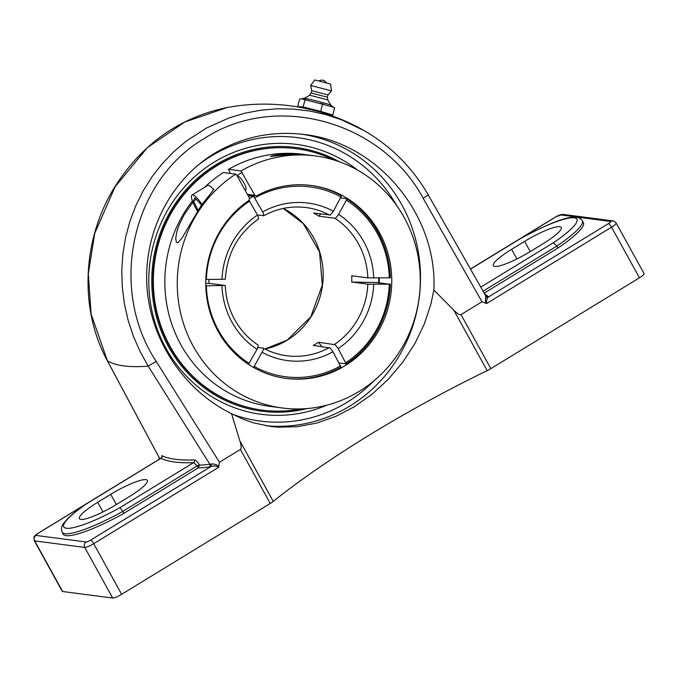 <?xml version="1.0" encoding="UTF-8"?>
<svg xmlns="http://www.w3.org/2000/svg" width="678" height="678" viewBox="0 0 678 678"><rect width="100%" height="100%" fill="white"/><g stroke="black" fill="none" stroke-linecap="round" stroke-linejoin="round"><path stroke-width="1.02" d="M160.389 458.591A510.992 92.2 151.1 0 1 159.211 457.675A1.992 1.958 -50.3 0 1 159.355 459.218M194.264 459.896A1.992 1.839 -92.6 0 1 193.628 462.625L197.264 465.862L199.417 464.922C197.535 461.803 195.815 460.125 194.264 459.896A510.992 92.2 151.1 0 1 161.669 455.641A1.992 1.941 -65.1 0 1 160.906 458.353A512.983 92.555 -28.9 0 0 193.628 462.625L120.006 507.627L122.718 511.424L197.264 465.862L198.349 467.82L199.417 464.922M120.006 507.627A57.122 10.306 151.1 0 1 66.402 528.255A57.122 10.306 151.1 0 1 87.284 503.347L87.038 503.423C78.546 509.144 72.038 514.28 67.486 518.865L63.63 523.416C61.393 526.348 60.91 529.298 62.181 532.255L63.266 534.23A61.105 11.026 151.1 0 0 123.811 513.399L198.349 467.82M198.154 467.956A512.983 92.555 -28.9 0 0 209.273 467.015A1.992 1.797 83.6 0 0 209.858 464.294A510.992 92.2 151.1 0 1 199.561 465.184M161.847 457.116L160.906 458.353L87.284 503.347M161.669 455.641L161.83 457.175M209.273 467.015L210.765 466.684A1.992 1.517 73.5 0 0 211.087 464.099L209.858 464.294L148.219 366.154A510.992 92.2 151.1 0 1 107.438 360.832L91.115 314.126L88.301 273.743L94.725 233.368L115.091 186.764L147.329 147.694L184.755 122.032L226.757 107.658M90.632 540.112A3.983 0.72 151.1 0 1 86.157 541.976A3.983 3.805 97.4 0 0 84.75 547.434A7.975 1.441 -28.9 0 0 93.691 543.697A3.983 0.932 -121.4 0 0 90.632 540.112L210.765 466.684C213.723 465.54 216.341 465.761 218.613 467.345L218.791 466.133C215.841 464.311 213.282 463.633 211.087 464.099M159.211 457.675L107.438 360.832A7.975 2.551 152 0 1 107.277 360.611A7.975 2.551 152 0 1 107.183 360.34A7.975 2.551 152 0 0 107.277 360.611L159.152 457.616L159.271 458.82A1.992 1.915 20.3 0 1 158.66 459.65M86.157 541.976L36.078 535.442A3.983 0.72 151.1 0 1 38.214 533.264A3.983 0.932 -121.4 0 0 38.036 533.298L158.355 459.828M485.685 295.947A1.992 1.958 129.7 0 0 486.024 296.32L486.024 296.32A1.992 1.958 129.7 0 0 488.245 296.506A512.983 92.555 -28.9 0 0 484.617 294.057M107.438 360.832A7.975 2.551 152 0 1 107.277 360.611C79.063 308.795 82.072 238.978 115.04 186.492C142.329 143.787 179.577 117.489 226.766 107.599C252.224 102.861 277.641 102.963 302.998 107.895C302.456 107.785 316.075 110.692 323.211 112.938C337.398 117.269 350.975 123.116 363.925 130.481C391.02 146.126 412.478 167.636 428.293 195.001L423.148 198.281L481.99 301.778L485.507 303.108L485.677 296.269A1.992 1.915 -159.7 0 0 488.321 297.04L488.245 296.506M485.507 303.108L486.601 303.549C486.296 300.761 486.872 298.591 488.321 297.04L608.454 223.613A3.983 0.932 58.6 0 1 611.522 227.198A7.975 1.441 -28.9 0 0 616.158 223.045C614.243 221.206 613.192 220.503 613.005 220.918A3.983 3.805 97.4 0 0 610.59 221.443A3.983 0.72 151.1 0 1 608.454 223.613M470.498 269.124L520.696 238.444L470.464 269.064M524.611 241.368A31.383 5.661 151.1 0 1 561.291 227.401A31.383 5.661 151.1 0 1 543.019 243.766L530.001 251.724A31.383 5.661 151.1 0 1 493.321 265.691A31.383 5.661 151.1 0 1 511.593 249.318L524.611 241.368L530.247 251.572M520.696 238.444A57.122 10.306 151.1 0 1 574.308 217.816A57.122 10.306 151.1 0 1 553.418 242.724L556.833 246.089A61.105 11.026 -28.9 0 0 582.317 220.681C576.308 211.053 550.358 222.748 520.577 238.436M582.317 220.681L583.402 222.647A61.105 11.026 151.1 0 1 557.926 248.063L484.117 293.167M557.926 248.063L556.833 246.089L483.016 291.209M87.038 503.423L160.822 458.32M123.811 513.399L122.718 511.424A61.105 11.026 -28.9 0 1 62.181 532.255M326.999 405.122A136.108 130.023 -82.6 0 1 149.957 262.522A136.108 130.023 -82.6 0 1 357.679 170.161M486.601 303.549L611.522 227.198L639.456 277.811A7.975 1.441 -28.9 0 0 644.1 273.658L616.158 223.045M481.99 301.778L461.006 314.609C459.786 315.287 457.37 313.787 453.768 310.117L433.861 290.04L430.877 304.252L424.292 324.059L414.911 343.5L402.774 362.188L388.265 379.349L371.934 394.342L354.518 406.631L336.11 416.241L316.762 423.055L297.184 426.725L278.039 427.157L270.403 426.428L253.479 422.843L242.927 419.131L231.545 413.699C184.018 390.384 150.558 340.178 146.94 286.709C143.439 233.249 170.034 180.577 214.206 153.508C241.944 136.948 271.997 130.617 304.371 134.507C377.578 142.643 437.717 214.884 433.861 290.04M639.456 277.811L490.838 368.654L461.006 314.609M38.036 533.298C33.875 537.213 33.595 534.679 34.298 540.705L62.24 591.318A7.975 1.441 -28.9 0 0 62.613 591.504L112.684 598.047A7.975 1.441 -28.9 0 0 121.633 594.309L270.259 503.474A7.975 1.441 -28.9 0 0 273.268 501.398L239.859 440.87C241.393 445.793 241.58 448.65 240.419 449.429L219.435 462.252L156.22 361.425C108.149 288.853 131.117 180.653 204.917 138.151C276.166 91.784 381.816 121.218 423.148 198.281M453.768 310.117L487.185 370.646A7.975 1.441 -28.9 0 0 490.838 368.654M487.185 370.646A255.75 46.146 -28.9 0 0 370.002 434.683A255.75 46.146 -28.9 0 0 273.268 501.398M231.545 413.699L239.859 440.87M363.925 130.481L341.466 119.794L325.813 114.607L309.753 111.023L293.379 109.065L276.929 108.802L260.649 110.2L244.622 113.26L228.952 117.964L206.646 127.939L186.077 141.27L173.602 151.855L162.237 163.686L152.058 176.712L143.219 190.747L135.863 205.561L129.99 221.07L125.65 237.19L122.904 253.682L121.786 270.327L122.277 287.091L124.388 303.778L128.074 320.135L133.312 336.085L140.058 351.501L148.219 366.154L156.22 361.425M218.791 466.133L219.435 462.252M97.691 502.305L110.709 494.347A31.383 5.661 151.1 0 1 147.38 480.38A31.383 5.661 151.1 0 1 129.108 496.754L116.091 504.703A31.383 5.661 151.1 0 1 79.419 518.67A31.383 5.661 151.1 0 1 97.691 502.305L103.005 511.932M334.635 107.878L333.907 107.446A17.433 0.661 -165.5 0 0 333.093 107.099L334.635 107.878L332.788 115.014L320.686 111.345L322.533 104.209L333.093 107.099M329.067 114.828L332.788 115.014M320.686 111.345L303.151 106.971L298.371 106.641A17.433 0.661 -165.5 0 0 298.447 106.692A17.433 0.661 -165.5 0 0 299.252 107.039L300.566 107.438M298.371 106.641L297.718 106.26L299.566 99.124L301.413 98.793L322.533 104.209M303.151 106.971L304.998 99.835M331.983 115.209A17.433 0.661 -165.5 0 0 331.101 114.811M303.024 107.777A12.551 0.475 14.5 0 1 318.855 111.404A12.551 0.475 14.5 0 1 327.33 114.073L327.288 114.235M322.228 112.124A17.433 0.661 -165.5 0 0 318.279 111.048M305.422 107.844A17.433 0.661 -165.5 0 0 302.354 107.166M307.414 100.132A17.433 0.661 -165.5 0 0 304.354 99.454M330.847 105.226A13.755 0.525 -165.5 0 0 330.813 105.192A13.755 0.525 -165.5 0 0 319.075 101.658A13.755 0.525 -165.5 0 0 304.846 98.361A13.755 0.525 -165.5 0 0 304.286 98.327L301.413 98.793M324.22 104.412A17.433 0.661 -165.5 0 0 320.27 103.344M327.372 97.208L327.974 94.903L311.761 90.708L311.168 93.022L327.372 97.208L327.796 99.963L309.888 95.234L304.252 98.327M327.966 94.903L331.483 90.869L310.651 85.487L314.745 79.953L330.584 84.055L331.483 90.869M311.761 90.708L310.651 85.487M333.491 159.822A131.803 125.913 97.4 0 0 296.422 148.719L295.955 148.66A131.803 125.913 97.4 0 0 159.347 322.491A131.803 125.913 97.4 0 0 261.818 410.054L262.284 410.114A131.803 125.913 97.4 0 0 300.964 408.902M296.422 148.719A131.803 125.913 97.4 0 0 159.813 322.55A131.803 125.913 97.4 0 0 262.284 410.114M230.384 173.432L228.545 169.331A127.1 121.413 -82.6 0 1 302.795 154.296L315.219 155.923A127.1 121.413 97.4 0 0 240.97 170.949L254.86 195.34L247.351 194.357M242.173 172.365L236.969 175.543L235.758 174.127A127.1 121.413 97.4 0 0 193.332 346.39A127.1 121.413 97.4 0 0 282.302 407.978L269.878 406.359A127.1 121.413 -82.6 0 1 180.907 344.771A127.1 121.413 -82.6 0 1 192.399 200.934M204.646 187.314A127.1 121.413 -82.6 0 1 223.333 172.509L235.758 174.127M228.545 169.331L240.97 170.949M282.302 407.978A127.1 121.413 97.4 0 0 419.157 297.676A127.1 121.413 97.4 0 0 315.219 155.923M270.624 156.499L270.581 156.364C274.183 155.143 279.514 154.338 286.574 153.948L303.185 154.525C299.388 153.872 279.489 155.118 270.624 156.499M237.597 176.687A7.712 1.805 58.6 0 1 237.817 176.39A7.712 1.805 58.6 0 1 244.105 183.272A7.712 1.805 58.6 0 1 245.86 189.56A7.712 1.805 58.6 0 1 244.419 189.043M247.555 194.73L256.47 195.891L254.86 195.34L249.648 198.518L236.969 175.543M249.648 198.518L248.665 200.663A97.285 92.937 -82.6 0 0 218.062 331.271A97.285 92.937 -82.6 0 0 286.158 378.417A97.285 92.937 -82.6 0 0 390.909 293.989A97.285 92.937 -82.6 0 0 311.363 185.484A97.285 92.937 -82.6 0 0 256.47 195.891M379.273 283.057A97.285 92.937 97.4 0 0 379.341 277.972M213.256 189.145L214.045 189.255L201.01 205.756L182.229 237.647L178.255 242.436L177.161 242.741L176.373 242.224L175.712 238.503L176.865 231.529L178.789 225.74L184.128 214.816L192.899 202.256M198.044 210.265L193.476 201.061L194.883 197.756L201.51 205.019M193.476 201.061L196.315 199.324M197.518 211.095A15.687 3.678 58.6 0 1 192.01 195.044A15.687 3.678 58.6 0 1 193.628 195.222A15.687 3.678 58.6 0 1 201.959 204.375M213.689 189.637A15.687 3.678 -121.4 0 0 209.248 185.67A15.687 3.678 -121.4 0 0 207.629 185.492L192.01 195.044M377.273 282.802A95.666 91.386 97.4 0 0 377.282 282.59L378.722 282.573A97.166 92.827 97.4 0 0 378.773 277.972M377.282 282.59L389.291 284.15L368.569 284.209L351.729 282.048L378.722 282.573M205.815 279.497L225.291 279.209C227.062 253.504 238.164 233.401 258.589 218.909L257.92 215.858L248.936 200.078M205.756 283.506L208.968 283.319L225.274 285.48L205.79 285.769M340.746 197.976L346.712 198.756L346.416 200.179L337.991 215.341L335.805 217.909L334.991 218.274L318.838 216.163L320.719 213.994M285.472 378.324A97.285 92.937 97.4 0 0 341 367.095L332.864 351.577L330.101 347.958L313.244 345.433A74.733 71.385 -82.6 0 0 315.88 343.899A74.733 71.385 -82.6 0 0 318.448 342.246L335.305 344.771L338.068 348.399L346.204 363.908A97.285 92.937 97.4 0 0 390.333 284.082M318.838 216.163A74.733 71.385 -82.6 0 0 313.651 213.07L330.356 214.994L333.398 211.256L341.526 195.671A97.285 92.937 97.4 0 0 310.668 185.399M248.097 195.713L253.767 196.451L263.123 212.68L263.776 215.74L257.445 214.968M255.097 195.713A97.285 92.937 97.4 0 0 253.767 196.451M248.462 364.34L257.606 348.306L258.132 345.094C248.351 338.627 240.529 330.144 234.69 319.652C228.91 309.1 225.774 297.701 225.274 285.48M257.962 347.45L263.284 348.161L263.445 349.602L253.597 367.484M334.94 218.265A74.733 71.385 -82.6 0 1 367.849 277.878L351.746 275.776A74.733 71.385 -82.6 0 1 351.729 282.048M321.94 346.568L318.448 342.246M208.968 283.319A74.733 71.385 -82.6 0 1 208.917 279.489M367.849 277.878L390.35 277.811A97.285 92.937 97.4 0 0 346.712 198.756M346.416 200.179A95.717 91.437 -82.6 0 1 389.308 277.878M389.291 284.15A95.717 91.437 -82.6 0 1 345.916 362.62M206.392 279.514A95.717 91.437 -82.6 0 1 249.767 201.044M249.258 363.476A95.717 91.437 -82.6 0 1 206.375 285.785M340.712 365.798A95.717 91.437 -82.6 0 1 254.445 366.569M254.97 197.866A95.717 91.437 -82.6 0 1 341.229 197.095M346.204 363.908L339.161 362.993M307.168 408.537A132.973 127.023 -82.6 0 1 160.474 329.144A132.973 127.023 -82.6 0 1 215.68 164.856A132.973 127.023 -82.6 0 1 339.398 161.762M38.214 533.264L86.937 503.491M553.418 242.724L480.719 287.158M121.633 594.309L93.691 543.697L218.613 467.345M36.078 535.442A3.983 3.805 97.4 0 0 34.671 540.891L84.75 547.434L112.684 598.047M34.298 540.705A7.975 1.441 -28.9 0 0 34.671 540.891L62.613 591.504M470.439 269.013L555.858 216.799L562.926 214.384A3.983 3.805 97.4 0 0 560.511 214.901L610.59 221.443M555.858 216.799A3.983 0.932 58.6 0 1 556.045 216.765A3.983 0.72 151.1 0 1 560.511 214.901M520.687 238.376L556.045 216.765M265.962 425.75A146.931 140.363 97.4 0 0 349.899 406.029A146.931 140.363 97.4 0 0 418.182 251.114A146.931 140.363 97.4 0 0 301.685 134.185M373.976 380.773A142.948 136.549 -82.6 0 1 346.831 402.444A142.948 136.549 -82.6 0 1 232.885 414.419M195.73 167.034A142.948 136.549 -82.6 0 1 396.833 205.765M240.419 449.429L270.259 503.474M511.593 249.318L516.907 258.945M110.709 494.347L116.345 504.559M373.739 278.022A79.436 75.885 97.4 0 0 338.585 214.35M264.954 349.026A74.733 71.385 97.4 0 0 287.26 340.161A74.733 71.385 97.4 0 0 323.152 272.598A74.733 71.385 97.4 0 0 283.311 208.443M329.347 347.534A74.733 71.385 -82.6 0 1 286.786 355.755A74.733 71.385 -82.6 0 1 263.403 348.255M263.776 215.74C277.158 208.451 291.277 205.722 306.134 207.553A74.733 71.385 -82.6 0 1 329.754 215.18M367.832 284.15A74.733 71.385 -82.6 0 1 334.559 344.356M257.504 215.07A79.436 75.885 97.4 0 0 221.969 279.37M221.943 285.641A79.436 75.885 97.4 0 0 231.944 322.109A79.436 75.885 97.4 0 0 257.089 349.314M262.276 352.399A79.436 75.885 97.4 0 0 332.966 351.772M338.178 348.594A79.436 75.885 97.4 0 0 373.714 284.294M333.398 211.256A79.436 75.885 97.4 0 0 262.717 211.892M158.669 459.565L159.271 458.82M486.024 296.32L428.293 195.001M562.926 214.384L613.005 220.918M330.813 105.192L333.347 107.2M326.194 82.631A5.077 5.077 0 0 0 319.27 80.843M327.788 99.963L330.839 105.209M311.168 93.013L309.465 95.225M244.995 190.086L245.86 189.56M263.293 348.17C270.691 352.128 278.522 354.662 286.786 355.755M264.92 349.009L287.201 340.102L310.795 316.796L322.313 285.074L319.516 251.919L303.244 223.554L283.277 208.451"/></g></svg>
